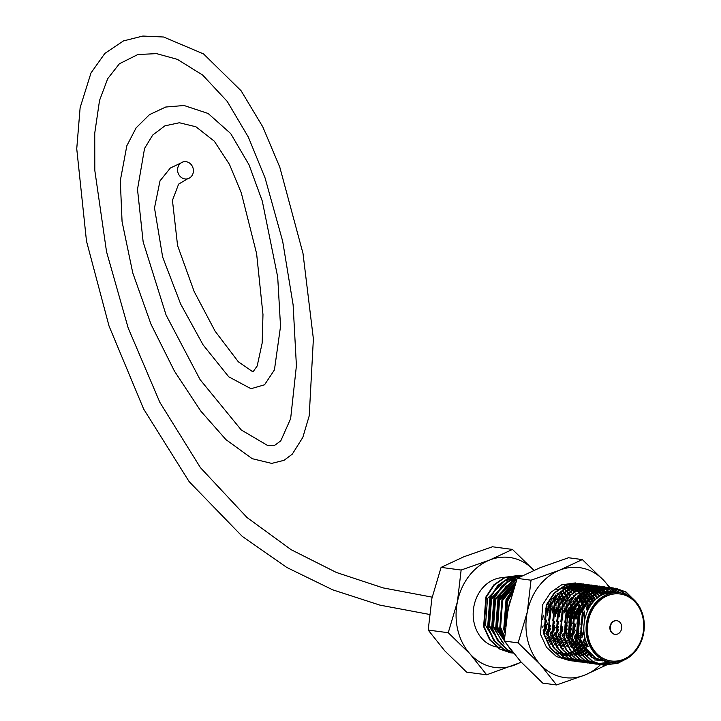 <?xml version="1.0" encoding="UTF-8"?>
<svg xmlns="http://www.w3.org/2000/svg" width="721" height="721" viewBox="0 0 721 721"><rect width="100%" height="100%" fill="white"/><g stroke="black" fill="none" stroke-linecap="round" stroke-linejoin="round"><path stroke-width="1.08" d="M192.976 167.876A8.742 7.868 75.8 0 0 183.35 161.837A8.742 7.868 75.8 0 0 178.006 172.752A8.742 7.868 75.8 0 0 187.631 178.781A8.742 7.868 75.8 0 0 192.976 167.876M617.591 634.029A6.877 5.714 97.5 0 0 621.727 626.783A6.877 5.714 97.5 0 0 616.915 620.718A6.877 5.714 97.5 0 0 614.427 621.042A6.877 5.714 97.5 0 0 610.29 628.288A6.877 5.714 97.5 0 0 615.103 634.354A6.877 5.714 97.5 0 0 617.591 634.029M616.707 620.691A6.877 5.714 97.5 0 0 616.5 620.664A6.877 5.714 97.5 0 0 614.013 620.988A6.877 5.714 97.5 0 0 609.876 628.234A6.877 5.714 97.5 0 0 614.698 634.3A6.877 5.714 97.5 0 0 614.905 634.327M623.377 659.373A33.788 28.047 97.5 0 0 643.7 623.8A33.788 28.047 97.5 0 0 620.033 593.987A33.788 28.047 97.5 0 0 607.821 595.591A33.788 28.047 97.5 0 0 587.498 631.163A33.788 28.047 97.5 0 0 611.165 660.977A33.788 28.047 97.5 0 0 623.377 659.373M619.835 593.96A33.788 28.047 97.5 0 0 619.627 593.933A33.788 28.047 97.5 0 0 607.415 595.537A33.788 28.047 97.5 0 0 587.092 631.109A33.788 28.047 97.5 0 0 610.75 660.923A33.788 28.047 97.5 0 0 610.957 660.95M516.777 579.495L516.029 579.54M515.236 579.612L508.467 581.36L491.542 599.043L489.532 625.738L499.464 642.555M542.643 619.772L543.292 615.238M515.767 579.36L507.467 581.225L490.532 598.908L488.523 625.603L501.338 644.691M516.912 579.152L498.481 598.61L496.183 628.306L510.684 649.738M501.095 647.566L497.706 647.116A34.95 29.011 97.5 0 1 473.228 616.284A34.95 29.011 97.5 0 1 494.255 579.477A34.95 29.011 97.5 0 1 506.881 577.818L516.389 579.08L512.009 578.999M511.207 579.08L504.448 580.829L487.513 598.511L485.503 625.206L495.435 642.023M516.2 581.072A34.95 29.011 97.5 0 0 515.731 580.802M515.254 580.54A34.95 29.011 97.5 0 0 514.659 580.225M514.334 580.072A34.95 29.011 97.5 0 0 513.794 579.81M513.307 579.594A34.95 29.011 97.5 0 0 511.91 579.044M623.232 660.418A34.95 29.011 97.5 0 0 644.259 623.62A34.95 29.011 97.5 0 0 619.781 592.779A34.95 29.011 97.5 0 0 607.145 594.437A34.95 29.011 97.5 0 0 586.119 631.236A34.95 29.011 97.5 0 0 610.597 662.076A34.95 29.011 97.5 0 0 623.232 660.418M619.781 592.779L616.437 592.338L604.09 594.032C586.633 600.386 577.963 628.514 588.228 646.349L583.64 648.278L580.234 639.437L582.523 609.75L590.436 597.691L601.422 590.075L615.193 588.192L625.567 591.914L634.101 599.845M614.923 592.184L601.071 593.626M614.418 592.157L612.417 591.806L600.061 593.5M612.886 592.139L611.399 591.761M610.894 591.653L597.042 593.095L595.375 593.852M612.372 592.157L610.885 591.743M610.39 591.626L608.389 591.265L597.52 592.401M596.06 592.95L579.107 610.642L577.097 637.337L591.481 657.435L601.224 660.833M599.782 590.814L593.013 592.563M604.36 590.733L601.008 590.535M600.314 590.562L592.013 592.428M600.926 590.283L588.994 592.031L572.059 609.714L570.05 636.4L578.242 651.532M600.935 590.283L587.985 591.896L571.05 609.578L569.04 636.273L581.856 655.362M596.898 589.751L584.965 591.499L568.031 609.182L566.021 635.868L575.962 652.694M597.321 589.805L585.443 590.796M604.459 593.879L603.053 592.905M602.585 592.608L601.152 591.788M600.674 591.544L599.791 591.121M598.736 590.679L597.267 590.157M596.781 590.012L595.294 589.625M594.798 589.517L593.293 589.273M588.498 589.138L580.937 590.959M603.919 594.104L602.522 593.077M602.044 592.77L600.62 591.914M600.142 591.653L599.448 591.301M598.214 590.742L596.754 590.193M596.267 590.03L594.78 589.607M594.284 589.49L588.931 588.94M588.237 588.958L579.936 590.832L578.395 589.868L579.765 590.905M590.553 656.308L592.184 655.65M602.278 594.861L600.899 593.698M600.431 593.347L599.025 592.365M598.006 591.743L597.123 591.256M596.646 591.013L595.195 590.346M594.708 590.148L593.248 589.625M592.752 589.472L591.265 589.093M590.769 588.985L589.264 588.733M583.677 588.678L576.917 590.427L578.458 591.49M590.093 655.975L591.716 655.272M601.729 595.14L600.359 593.933M599.89 593.563L598.493 592.545M597.61 591.977L596.6 591.382M596.123 591.121L594.672 590.418M594.194 590.211L592.725 589.652M592.238 589.49L590.76 589.075M590.256 588.958L584.902 588.408M582.703 588.012L584.181 588.426L577.395 589.733M574.376 589.336L575.908 590.292M586.957 655.614L588.156 655.119M588.697 654.866L590.346 654.028M600.07 596.105L598.709 594.744M598.259 594.32L596.871 593.167M596.348 592.761L595.005 591.833M594.528 591.535L593.104 590.724M592.617 590.472L591.734 590.057M590.688 589.616L589.219 589.093M588.724 588.94L587.236 588.561M586.741 588.453L585.236 588.201M579.648 588.147L572.889 589.895M586.065 655.434L587.696 654.731M588.237 654.47L589.895 653.587M599.512 596.465L598.16 595.05M597.709 594.609L596.33 593.401M595.87 593.032L594.465 592.013M593.996 591.698L592.572 590.85M592.094 590.589L590.652 589.886M590.166 589.679L588.706 589.12M588.21 588.958L586.732 588.543M586.236 588.426L580.874 587.876M578.675 587.471L580.162 587.894L571.879 589.76M582.938 655.083L584.127 654.587M584.677 654.335L586.317 653.496M586.876 653.19L588.543 652.144M597.808 597.673L596.492 596.069M596.042 595.573L594.78 594.302M594.23 593.789L592.851 592.635M592.383 592.274L590.977 591.301M590.499 591.004L589.075 590.193M588.597 589.94L587.714 589.526M586.66 589.084L585.191 588.561M584.704 588.408L583.217 588.021M582.712 587.921L581.306 587.678M567.86 589.228L580.207 587.534L568.86 589.363M582.036 654.902L583.668 654.199M584.217 653.938L585.867 653.055M586.425 652.721L588.102 651.631M597.24 598.124L595.925 596.447M595.483 595.934L594.302 594.681M593.68 594.077L592.302 592.869M591.842 592.5L590.436 591.481M589.967 591.166L588.543 590.31M588.066 590.057L587.372 589.697M586.137 589.147L584.677 588.588M582.207 587.894L581.261 587.705M578.909 654.551L580.099 654.046M580.648 653.803L582.298 652.965M582.847 652.649L584.524 651.613M585.082 651.234L586.786 649.954M595.501 599.629L594.221 597.727M593.789 597.141L592.815 595.943M592.013 595.041L590.661 593.68M590.202 593.257L588.823 592.103M588.354 591.743L586.948 590.769M585.93 590.148L585.046 589.652M584.569 589.408L583.118 588.742M582.631 588.552L581.162 588.03M580.396 587.795L579.188 587.489M578.693 587.39L572.393 587.002M571.6 587.074L564.831 588.832M578.008 654.371L579.639 653.668M580.189 653.406L581.838 652.523M582.397 652.19L584.073 651.099M584.641 650.693L586.353 649.351M594.915 600.196L593.644 598.196M593.212 597.592L592.311 596.411M591.454 595.402L590.111 593.978M589.652 593.545L588.282 592.338M587.813 591.968L586.416 590.95M585.533 590.373L584.524 589.778M584.037 589.526L582.595 588.823M582.117 588.615L580.648 588.057M578.179 587.354L576.178 587.002L563.831 588.697M574.88 654.01L576.079 653.514M576.62 653.271L578.269 652.433M578.819 652.117L580.495 651.081M581.054 650.702L582.766 649.423M583.334 648.954L584.055 648.332M584.109 648.287L585.082 647.377M586.335 646.097L587.471 644.826M593.131 602.098L591.896 599.791M591.481 599.097L590.742 597.97M589.76 596.609L588.678 595.285M567.571 586.543L560.812 588.3M573.988 653.839L575.61 653.136M576.16 652.875L577.818 651.982M578.368 651.658L580.054 650.567M580.612 650.162L582.334 648.819M582.91 648.323L583.424 647.864M583.74 647.566L584.668 646.665M585.335 645.962L587.074 643.952M592.518 602.819L591.31 600.395M590.887 599.665L590.202 598.547M589.967 598.187L589.616 597.664M589.183 597.06L587.876 595.384M587.426 594.87L586.083 593.446M585.623 593.013L584.253 591.806M583.785 591.436L582.388 590.409M572.159 586.47L561.289 587.597M570.428 653.641L572.05 652.983M572.591 652.73L574.24 651.901M575.016 651.46L576.467 650.549M577.034 650.162L578.738 648.891M579.314 648.422L581.054 646.845M581.649 646.259L582.325 645.547M582.649 645.196L583.442 644.295M584.055 643.556L585.93 640.996M574.637 650.946L576.025 650.036M576.593 649.63L578.305 648.287M578.882 647.791L580.639 646.133M581.234 645.511L581.973 644.7M590.012 606.298L588.886 603.198M587.768 600.782L587.282 599.854M586.867 599.124L585.596 597.132M585.164 596.519L584.253 595.339M583.406 594.329L582.054 592.914M573.519 649.27L574.709 648.359M575.286 647.882L577.025 646.313M577.62 645.728L579.414 643.763M580.026 643.024L580.928 641.843M588.003 609.876L586.993 605.892M586.038 603.216L585.479 601.891M585.073 601.035L584.533 599.962M584.307 599.548L583.848 598.727M583.424 598.033L582.144 596.123M581.703 595.537L580.63 594.212M573.141 648.657L574.277 647.755M574.853 647.251L576.611 645.592M577.206 644.98L579.017 642.889M579.639 642.096L580.603 640.771M587.291 611.408L586.344 606.965M585.443 604.153L584.857 602.666M584.47 601.756L583.965 600.692M583.749 600.251L583.253 599.322M582.838 598.592L581.568 596.6M581.135 595.988L579.819 594.311M575.737 590.364L574.34 589.345M571.257 647.35L571.708 646.962M572.032 646.683L573.006 645.782M573.592 645.196L574.277 644.484M574.601 644.132L575.385 643.231M575.998 642.492L576.908 641.311M578.521 638.941L579.666 636.976M584.623 619.934L584.271 611.011M583.568 607.506L582.965 605.361M582.604 604.252L581.45 601.359M581.054 600.503L579.819 598.196M579.396 597.502L578.116 595.591M570.834 646.719L571.338 646.259M571.663 645.962L572.582 645.061M573.177 644.448L573.916 643.628M574.249 643.258L574.997 642.357M575.61 641.564L576.575 640.23M578.17 637.715L579.387 635.453M581.009 631.722L583.514 612.859M582.901 608.885L582.316 606.433M581.964 605.225L580.838 602.125M580.441 601.224L579.224 598.79M578.81 598.06L577.539 596.069M576.205 594.275L575.791 593.78M573.546 591.409L572.177 590.202M571.708 589.832L570.311 588.814M567.229 646.818L567.688 646.431M569.563 644.664L571.365 642.699M571.969 641.951L573.213 640.311M574.493 638.409L576.007 635.769M577.233 633.191L578.801 628.982M580.666 614.896L580.243 610.48M579.954 608.812L579.72 607.704M579.54 606.974L578.945 604.829M578.575 603.72L578.197 602.675M577.99 602.152L577.422 600.818M577.025 599.971L575.791 597.664M574.637 595.834L574.087 595.059M566.805 646.187L567.319 645.728M569.157 643.916L570.969 641.825M571.582 641.032L572.889 639.203M574.141 637.184L575.737 634.147M576.989 631.19L578.936 624.269M579.576 619.456L579.486 612.327M579.233 610.345L578.287 605.892M577.936 604.694L576.809 601.593M576.412 600.692L575.917 599.629M575.691 599.187L575.205 598.259M573.871 596.051L573.51 595.528M571.329 592.734L570.149 591.481M569.527 590.878L568.148 589.67M567.688 589.3L566.282 588.282M560.929 648.035L561.443 647.665M563.209 646.286L563.66 645.899M565.543 644.132L566.228 643.411M567.95 641.42L569.824 638.869M570.464 637.869L571.978 635.237M573.204 632.659L575.881 624.053M576.566 618.87L576.214 609.948M575.926 608.281L575.691 607.172M575.511 606.433L574.916 604.297M574.547 603.189L573.393 600.287M572.456 598.358L571.771 597.123M569.626 593.942L568.301 592.338M567.86 591.842L566.598 590.571M566.048 590.057L564.669 588.904M561.064 647.061L562.2 646.151M562.777 645.655L563.29 645.196M565.129 643.375L565.868 642.564M567.562 640.5L568.86 638.662M570.113 636.652L571.708 633.606M572.961 630.659L574.907 623.737M575.547 618.924L575.457 611.787M575.205 609.813L575.016 608.65M574.853 607.821L574.258 605.361M573.907 604.162L573.565 603.117M573.366 602.549L572.78 601.062M571.888 599.088L571.176 597.727M569.842 595.519L569.491 594.996M569.058 594.392L567.742 592.716M567.301 592.202L565.949 590.778M565.498 590.346L564.119 589.138M556.9 647.494L557.414 647.134M559.181 645.755L560.929 644.177M561.515 643.592L562.2 642.88M563.921 640.888L564.831 639.707M566.445 637.337L567.589 635.381M569.175 632.128L571.852 623.521M572.546 618.339L572.186 609.416M571.897 607.74L571.663 606.64M571.492 605.901L570.888 603.765M570.14 601.611L569.374 599.755M568.202 597.412L567.742 596.591M567.319 595.897L566.589 594.762M565.606 593.41L564.633 592.211M563.831 591.31L562.578 590.03M556.459 646.962L557.045 646.53M558.748 645.124L560.505 643.465M561.1 642.844L561.839 642.032M563.534 639.969L564.498 638.635M566.093 636.12L567.688 633.074M568.932 630.118L571.429 611.255M571.185 609.281L570.987 608.118M570.825 607.289L570.239 604.829M569.338 602.017L568.752 600.53M567.643 598.124L567.148 597.195M566.733 596.465L566.048 595.348M565.814 594.987L565.462 594.465M565.03 593.861L563.714 592.184M563.272 591.671L562.092 590.409M552.872 646.962L553.386 646.602M555.152 645.214L555.927 644.547M557.486 643.06L559.289 641.095M559.893 640.356L560.803 639.176M562.416 636.805L563.561 634.85M565.156 631.596L567.22 625.639M568.518 617.807L568.166 608.875M567.634 606.109L566.859 603.225M565.913 600.548L565.345 599.223M564.949 598.367L564.399 597.294M564.173 596.88L563.714 596.06M561.578 592.878L560.605 591.671M552.43 646.431L553.016 645.998M554.728 644.592L555.558 643.835M557.072 642.312L558.892 640.221M559.505 639.428L560.469 638.103M562.065 635.589L563.281 633.317M564.904 629.586L566.859 622.674M567.499 617.852L567.409 610.723M566.958 607.587L566.21 604.297M565.309 601.485L564.732 599.998M564.336 599.088L563.84 598.024M563.615 597.583L563.119 596.655M562.704 595.925L562.019 594.807M561.785 594.455L561.434 593.933M561.001 593.32L560.1 592.139M551.132 644.682L551.898 644.015M553.458 642.528L555.26 640.563M555.873 639.824L557.748 637.265M558.387 636.273L559.541 634.309M561.127 631.064L562.695 626.846M564.561 612.769L564.137 608.344M563.434 604.838L562.84 602.693M562.47 601.584L562.092 600.539M561.884 600.016L561.317 598.691M560.92 597.835L559.685 595.528M559.271 594.834L558.532 593.698M550.7 644.051L551.529 643.294M553.052 641.78L554.864 639.689M555.476 638.896L557.378 636.138M558.036 635.048L559.262 632.786M560.884 629.054L563.38 610.191M562.777 606.217L562.182 603.765M561.83 602.558L560.704 599.457M560.316 598.556L559.811 597.493M559.586 597.051L559.099 596.123M557.766 593.915L557.414 593.401M549.438 641.996L550.447 640.933M551.844 639.293L553.719 636.733M554.359 635.742L555.873 633.101M557.099 630.533L558.667 626.315M560.532 612.228L560.109 607.812M559.82 606.145L559.586 605.036M559.415 604.306L558.811 602.161M558.442 601.053L558.063 600.007M557.856 599.484L557.288 598.16M556.125 595.807L555.666 594.996M549.023 641.248L550.087 640.059M551.457 638.364L553.358 635.607M554.016 634.516L555.233 632.245M556.855 628.523L558.802 621.601M559.442 616.788L559.352 609.66M559.108 607.677L558.91 606.514M558.748 605.685L558.153 603.225M557.802 602.026L557.459 600.981M557.261 600.413L556.675 598.926M555.567 596.519L555.071 595.591M547.816 638.752L549.06 637.112M550.339 635.21L552.358 631.56M553.079 629.992L554.638 625.783M556.54 613.499L556.089 607.28M555.792 605.613L554.782 601.629M554.422 600.521L554.034 599.475M553.827 598.953L553.268 597.619M547.428 637.833L548.735 636.003M549.988 633.984L551.205 631.713M552.827 627.991L554.782 621.069M555.413 616.257L555.332 609.128M554.882 605.982L554.134 602.693M553.782 601.494L553.431 600.449M553.232 599.881L552.656 598.394M546.311 634.669L548.33 631.028M549.051 629.46L550.619 625.242M552.511 612.967L552.061 606.749M551.772 605.072L551.538 603.973M551.358 603.234L550.763 601.098M545.959 633.453L548.041 629.325M548.798 627.459L551.304 608.587M551.051 606.613L550.862 605.451M550.7 604.622L550.105 602.161M515.542 582.289L498.581 599.98L496.58 626.666L505.006 642.032M543.418 632.218L543.796 631.506M545.022 628.928L546.59 624.71M548.456 610.633L548.032 606.208M516.353 580.648L512.496 581.892L495.561 599.575L493.561 626.27L501.753 641.393M543.12 630.722L543.526 629.875M544.779 626.919L546.725 620.006M547.365 615.184L547.275 608.055M516.488 580.27L511.486 581.766L494.561 599.448L492.551 626.134L504.006 644.232M585.317 647.773L595.51 657.976L605.243 661.364L610.597 662.076M593.383 594.951L580.108 610.777L578.107 637.472L592.491 657.57L602.224 660.968M598.205 660.436L599.719 660.589M600.223 660.616L601.756 660.652M597.195 660.301L599.223 660.481M599.728 660.508L601.269 660.508M594.176 659.895L595.69 660.057M596.204 660.085L597.736 660.121M598.25 660.103L599.791 660.012M561.262 655.533L562.984 655.686M563.498 655.704L565.03 655.704M565.543 655.686L567.103 655.56M567.616 655.497L569.193 655.245M569.716 655.137L570.527 654.947M571.834 654.587L573.447 654.046M564.083 655.164L565.643 654.938M566.174 654.839L567.751 654.488M568.283 654.344L569.527 653.956M563.597 654.965L565.165 654.713M565.688 654.605L567.283 654.208M567.815 654.055L569.184 653.596M562.146 654.308L563.732 653.947M564.264 653.812L565.832 653.316M561.668 654.064L563.254 653.677M563.786 653.523L565.39 652.974M558.117 653.776L559.117 653.559M560.235 653.271L561.812 652.784M557.639 653.532L559.226 653.145M559.757 652.983L561.371 652.442M555.864 652.415L557.342 651.91M512.036 593.527L507.638 601.179L505.349 626.693M512.721 591.301L506.638 601.044L504.628 627.739L505.088 629.343M514.632 585.488L502.609 600.512L500.599 627.198L504.538 636.67M515.56 582.847L499.59 600.115L497.58 626.801L504.349 640.311M549.708 606.938L550.168 602.386M534.387 570.816L512.442 549.42L492.398 546.77L464 556.711L441.09 567.382L461.134 570.041L457.429 601.747L448.246 632.723L428.202 630.073L431.906 598.367L441.09 567.382M512.442 549.42L489.523 560.091L461.134 570.041M448.246 632.723L470.2 654.118L486.666 674.793L466.622 672.134L444.668 650.739L428.202 630.073M486.666 674.793L521.274 662.257M533.9 570.293A55.481 46.054 97.5 0 0 489.523 560.091A55.481 46.054 97.5 0 0 457.429 601.747A55.481 46.054 97.5 0 0 470.2 654.118A55.481 46.054 97.5 0 0 515.064 664.843A55.481 46.054 97.5 0 0 520.986 661.932M543.886 634.165A55.481 46.054 97.5 0 0 544.184 633.408L543.841 634.002M542.652 627.216L543.129 625.846M544.688 619.736L545.328 614.914M545.409 608.65L545.373 608.173M521.797 575.971L519.075 575.466L505.304 577.341L494.318 584.956L486.405 597.015L484.106 626.702L490.154 639.833L500.068 649.062L510.874 652.838L513.307 653.055M545.373 630.938L546.734 627.585M548.717 620.267L549.357 615.455M549.339 607.92L548.897 604.378M513.397 653.154L503.582 649.531L493.678 640.302L487.63 627.171L489.92 597.475L497.832 585.425L508.819 577.809L522.022 575.863L509.323 577.872L498.337 585.488L490.424 597.547L488.135 627.234L494.182 640.365L504.087 649.594L513.37 653.127M546.842 636.301L548.735 632.885M549.402 631.479L550.763 628.117M552.746 620.799L553.386 615.986M553.521 611.3L553.458 609.714M553.367 608.461L552.926 604.91M552.647 603.405L552.394 602.278M552.232 601.584L551.7 599.683M520.823 576.467L513.352 578.404L502.366 586.029L494.453 598.079L492.164 627.775L498.211 640.897L508.116 650.135L512.748 652.361M548.519 640.266L550.267 637.788M550.871 636.832L552.232 634.444M553.422 632.011L555.206 627.441M556.774 621.331L557.405 616.518M557.549 611.841L556.945 605.451M556.666 603.937L556.423 602.81M556.261 602.125L555.729 600.214M555.395 599.151L555.008 598.024M554.819 597.52L554.359 596.357M550.321 643.474L551.159 642.528M552.547 640.798L554.296 638.319M554.9 637.364L556.261 634.985M557.45 632.542L558.82 629.181M560.794 621.872L561.434 617.05M561.425 609.524L560.974 605.982M560.695 604.468L560.451 603.342M560.28 602.657L559.757 600.746M559.424 599.692L558.378 596.889M558.027 596.06L557.468 594.87M557.27 594.465L556.936 593.807M515.632 582.631L502.501 599.142L500.212 628.838L504.403 639.094M552.232 646.169L552.8 645.628M554.35 644.006L556.008 642.06M556.576 641.339L557.342 640.284M557.657 639.833L558.324 638.851M558.919 637.896L559.947 636.147M561.479 633.074L562.84 629.712M564.822 622.403L565.462 617.582M565.534 611.318L565.003 606.514M564.309 603.189L563.786 601.278M563.452 600.223L562.407 597.43M562.047 596.591L561.497 595.402M561.298 594.996L560.965 594.338M560.596 593.662L559.847 592.374M513.613 588.516L506.53 599.674L504.24 629.37L504.889 631.614M556.252 646.701L557.838 645.124M558.378 644.547L560.037 642.591M560.596 641.87L561.371 640.816M562.948 638.427L563.966 636.679M565.507 633.606L567.283 629.045M568.851 622.935L569.491 618.122M569.626 613.436L569.563 611.85M569.473 610.588L569.031 607.046M568.499 604.405L567.806 601.81M566.895 599.124L566.436 597.961M566.075 597.132L565.525 595.934M565.318 595.528L564.985 594.879M564.615 594.194L563.876 592.914M563.146 591.752L562.533 590.86M509.414 603.126L506.944 615.049M560.28 647.242L561.866 645.655M562.398 645.079L562.93 644.484M564.624 642.402L565.715 640.906M566.976 638.959L567.995 637.211M569.527 634.147L571.78 628.054M572.871 623.467L573.51 618.654M573.646 613.968L573.592 612.381M573.501 611.12L573.051 607.578M572.771 606.073L571.834 602.35M571.113 600.16L570.455 598.493M569.347 596.06L569.013 595.411M568.644 594.726L567.905 593.446M567.166 592.283L566.553 591.391M562.416 649.432L563.795 648.242M566.427 645.61L566.958 645.016M568.653 642.934L569.419 641.888M571.005 639.5L572.357 637.112M573.555 634.678L575.331 630.109M576.899 623.998L577.539 619.186M577.674 614.508L577.079 608.109M576.8 606.604L576.548 605.478M576.385 604.793L575.863 602.882M575.529 601.819L575.133 600.692M574.943 600.187L574.484 599.025M573.574 597.006L573.042 595.943M571.194 592.824L570.581 591.923M570.455 646.142L570.987 645.547M571.284 645.196L572.113 644.195M572.681 643.465L573.447 642.42M575.025 640.032L576.043 638.274M577.584 635.21L578.945 631.848M580.928 624.539L581.568 619.718M575.439 582.928L561.668 584.812L550.682 592.428L542.769 604.477L540.471 634.174L546.518 647.305L556.432 656.534L569.257 660.499M599.376 596.555L598.763 595.663M596.42 592.716L595.465 591.689M595.14 591.364L594.23 590.499M593.041 589.472L587.345 585.822M587.11 585.704L581.468 583.812M581.216 583.758L579.468 583.46L565.688 585.344L554.701 592.959L546.788 605.009L544.499 634.705L550.547 647.837L560.451 657.065L573.285 661.031M600.503 593.32L599.484 592.229M597.069 590.003L593.284 587.372M593.05 587.236L589.436 585.515M589.192 585.425L583.496 583.992L569.716 585.876L558.73 593.491L550.817 605.541L548.528 635.237L554.575 648.368L564.48 657.597L577.314 661.563M604.531 593.852L603.513 592.761M603.189 592.428L602.278 591.562M600.746 590.256L595.402 586.885M595.158 586.777L591.499 585.38M591.256 585.308L587.516 584.533L573.745 586.407L562.759 594.023L554.846 606.082L552.556 635.769L558.604 648.9L568.508 658.129L581.342 662.103M607.217 592.968L606.307 592.094M604.775 590.787L603.234 589.643M602.999 589.481L597.484 586.588M597.24 586.488L593.545 585.407M593.302 585.353L591.544 585.064L577.764 586.939L566.778 594.564L558.865 606.613L556.576 636.301L562.623 649.432L572.528 658.67L585.11 662.617M608.803 591.328L605.37 588.967M605.126 588.832L603.45 587.957M603.207 587.84L595.573 585.596L581.793 587.471L570.807 595.095L562.894 607.145L560.605 636.841L566.652 649.963L576.557 659.201L589.39 663.167M613.174 592.139L607.479 588.489M607.235 588.372L603.576 586.984M603.333 586.912L601.602 586.479M601.35 586.425L599.593 586.128L585.822 588.012L574.835 595.627L566.922 607.677L564.633 637.373L570.681 650.504L580.585 659.733L593.419 663.699M616.852 592.392L609.569 588.183M609.326 588.093L603.621 586.66L589.85 588.543L578.864 596.159L570.951 608.209L568.653 637.905L574.7 651.036L584.614 660.265L595.42 664.041L610.263 662.031M620.925 592.959L611.633 588.048M611.39 587.976L607.65 587.191L593.87 589.075L582.883 596.691L574.97 608.749L572.681 638.436L578.729 651.568L588.633 660.797L599.448 664.573L615.022 662.248M626.207 594.555L622.043 591.445L613.679 588.075M613.427 588.021L611.678 587.732L597.898 589.607L586.912 597.222L578.999 609.281L576.71 638.968L582.757 652.099L592.662 661.328L603.468 665.104L617.807 663.302L623.854 660.166M635.76 601.584L626.062 591.977L615.698 588.264L601.927 590.138L590.941 597.763L583.028 609.813L580.738 639.509L584.136 648.341M518.823 575.43L504.799 577.278L493.813 584.893L485.9 596.943L483.602 626.639L489.649 639.77L499.563 648.999L510.369 652.775L513.271 653.001M543.67 633.326L544.535 631.605M545.211 630.1L546.653 626.315M547.095 624.891L547.6 623.034M548.996 612.499L548.987 610.597M548.924 609.119L548.528 605.144M548.257 603.54L548.086 602.657M521.103 576.322L512.847 578.341L501.861 585.957L493.948 598.015L491.659 627.703L497.706 640.834L507.611 650.063L512.883 652.523M517.038 578.81L505.89 586.488L497.977 598.547L495.688 628.234L511.09 650.261M515.83 582.09L502.005 599.079L499.707 628.775L504.367 639.806M513.929 587.57L506.025 599.611L503.736 629.307L504.799 632.777M510.351 599.475L506.322 618.978M579.215 583.433L565.183 585.272L554.197 592.896L546.284 604.946L543.995 634.633L550.042 647.764L559.947 657.002L570.762 660.769L573.042 660.977M601.611 595.204L601.152 594.618M598.367 591.544L597.889 591.094M597.61 590.832L596.943 590.256M596.222 589.661L594.906 588.669M594.672 588.507L593.023 587.444M592.788 587.309L591.112 586.407M590.869 586.29L589.174 585.542M588.931 585.452L582.992 583.929L569.211 585.812L558.225 593.428L550.312 605.478L548.023 635.174L554.07 648.305L563.975 657.534L574.79 661.31L577.061 661.518M587.264 584.497L573.24 586.344L562.254 593.96L554.341 606.01L552.052 635.706L558.099 648.837L568.004 658.066L578.81 661.842L581.09 662.049M606.875 593.059L605.946 592.166M605.658 591.905L605 591.319M604.27 590.724L602.963 589.742M602.729 589.571L597.231 586.615M596.988 586.515L593.293 585.398M593.041 585.344L591.04 584.992L577.269 586.876L566.282 594.492L558.369 606.541L556.071 636.237L562.119 649.369L572.032 658.597L584.857 662.563M609.687 592.437L609.029 591.86M608.299 591.256L605.099 589.048M604.865 588.904L599.295 586.452M599.052 586.38L597.321 585.93M597.069 585.876L595.068 585.533L581.288 587.408L570.302 595.023L562.389 607.082L560.1 636.769L566.147 649.9L576.052 659.129L587.119 662.941M599.34 586.101L585.317 587.939L574.331 595.564L566.418 607.614L564.128 637.301L570.176 650.432L580.081 659.661L590.887 663.437L593.167 663.644M616.347 592.329L609.308 588.21M609.065 588.12L603.117 586.597L589.345 588.471L578.359 596.096L570.446 608.145L568.157 637.842L574.204 650.964L584.109 660.202L594.915 663.969L597.195 664.176M620.384 592.869L611.372 588.057M611.129 587.985L607.145 587.128L593.365 589.012L582.379 596.627L574.466 608.677L572.177 638.373L578.224 651.505L588.138 660.733L598.944 664.51L601.224 664.717M625.404 594.23L621.538 591.382L613.427 588.066M613.174 588.012L611.174 587.66L597.394 589.544L586.407 597.159L578.494 609.209L576.205 638.905L582.253 652.036L592.157 661.265L602.972 665.041L617.311 663.239L622.232 660.797M563.57 653.992L562.308 654.389M569.031 653.433L567.706 653.983M570.897 655.29L570.356 655.452M573.051 653.965L571.735 654.515M574.925 655.822L574.385 655.984M577.251 654.425L575.755 655.056M568.941 587.768L569.689 588.093M570.816 588.642L572.402 589.553M572.916 589.886L574.439 590.959M578.756 595.095L580.117 596.844M580.567 597.484L581.883 599.575M582.307 600.35L583.559 602.918M583.956 603.883L584.596 605.586M584.082 632.641L581.982 637.418M580.423 640.14L579.441 641.618M578.125 643.402L577.052 644.691M576.476 645.349L574.754 647.107M574.195 647.629L573.096 648.585M568.418 587.84L569.806 588.507M570.347 588.805L571.915 589.751M572.42 590.093L573.925 591.211M578.206 595.519L579.558 597.348M579.999 598.015L581.306 600.214M581.73 601.026L582.956 603.747M583.343 604.775L583.983 606.694M583.884 630.091L581.649 635.931M580.09 638.887L579.053 640.563M577.764 642.42L576.638 643.862M576.052 644.556L574.313 646.413M573.745 646.971L572.708 647.918M571.014 587.579L571.996 587.912M572.591 588.147L574.295 588.904M574.844 589.174L576.331 590.021M578.954 591.878L580.423 593.149M580.901 593.599L582.316 595.086M583.307 596.267L584.145 597.376M584.596 598.015L585.028 598.673M585.272 599.052L585.912 600.106M586.335 600.881L586.894 601.963M587.119 602.432L587.588 603.45M587.985 604.414L589.138 607.749M585.353 639.148L583.469 642.15M582.865 642.997L582.144 643.934M581.829 644.331L581.081 645.223M580.495 645.881L578.783 647.638M578.215 648.161L576.548 649.576M576.007 650.009L575.367 650.477M570.5 587.606L571.582 588.012M572.168 588.255L573.835 589.048M576.449 590.625L577.954 591.743M578.44 592.148L579.891 593.464M580.369 593.942L581.775 595.492M582.235 596.051L583.586 597.88M584.028 598.547L584.506 599.304M584.74 599.701L585.326 600.746M585.749 601.557L586.335 602.774M586.552 603.261L586.975 604.279M587.372 605.307L588.48 608.93M585.001 637.815L583.082 641.095M582.46 642.014L581.784 642.952M581.459 643.384L580.657 644.394M580.072 645.088L578.341 646.953M577.773 647.503L576.097 648.999M575.547 649.45L573.907 650.666M573.375 651.027L571.807 652M571.257 652.316L569.707 653.118M574.087 587.831L576.025 588.444M576.62 588.678L577.737 589.156M578.864 589.715L580.459 590.616M580.973 590.95L582.487 592.022M583.037 592.455L584.443 593.68M584.929 594.131L586.344 595.618M586.804 596.159L588.174 597.907M588.615 598.547L589.057 599.205M589.3 599.584L589.931 600.647M590.364 601.413L591.608 603.982M586.885 643.529L585.11 645.755M584.524 646.413L583.631 647.35M583.325 647.665L582.811 648.17M582.244 648.693L580.576 650.117M580.026 650.54L579.396 651.009M572.555 587.561L573.078 587.696M573.754 587.894L575.61 588.543M576.196 588.787L577.413 589.345M580.477 591.157L581.982 592.283M582.469 592.689L583.92 594.005M584.398 594.474L585.794 596.024M586.254 596.582L587.615 598.412M588.057 599.079L588.525 599.836M588.769 600.232L589.354 601.278M589.778 602.089L591.004 604.811M586.488 642.546L584.686 644.925M584.1 645.628L583.253 646.566M582.947 646.899L582.37 647.485M581.802 648.035L580.126 649.531M579.567 649.981L577.936 651.198M577.395 651.559L575.809 652.55M575.286 652.847L573.736 653.65M566.327 588.264L573.619 587.606M577.106 588.228L574.763 587.723L577.395 588.183M578.116 588.363L578.819 588.57M579.206 588.687L580.044 588.985M580.648 589.21L582.352 589.967M582.892 590.247L584.38 591.094M585.001 591.481L586.515 592.554M587.011 592.95L588.471 594.212M588.949 594.672L590.364 596.159M591.355 597.33L592.193 598.448M592.644 599.079L593.96 601.179M586.272 649.224L584.605 650.648M584.055 651.072L583.415 651.55M577.782 588.426L578.584 588.687M578.963 588.823L579.639 589.075M580.216 589.318L581.883 590.111M582.424 590.4L583.992 591.346M584.506 591.689L586.002 592.815M586.497 593.221L587.948 594.537M588.417 595.014L589.823 596.555M590.85 597.853L591.635 598.953M592.085 599.611L593.383 601.81M585.831 648.567L584.145 650.063M583.595 650.513L581.964 651.73M581.423 652.099L579.837 653.091M579.314 653.388L577.764 654.181M581.964 654.848A34.95 29.011 97.5 0 0 583.496 654.055M584.01 653.758A34.95 29.011 97.5 0 0 585.578 652.766M586.11 652.397A34.95 29.011 97.5 0 0 587.723 651.171M587.624 651.045L585.993 652.262M585.452 652.631L583.857 653.623M583.334 653.92L581.784 654.713M581.279 654.956L579.828 655.569M570.717 646.557A34.95 29.011 97.5 0 0 571.23 646.043M571.537 645.719A34.95 29.011 97.5 0 0 572.411 644.754M572.988 644.087A34.95 29.011 97.5 0 0 573.736 643.159M574.051 642.744A34.95 29.011 97.5 0 0 574.754 641.789M575.349 640.906A34.95 29.011 97.5 0 0 576.322 639.365M577.863 636.508A34.95 29.011 97.5 0 0 579.125 633.633M580.82 628.288A34.95 29.011 97.5 0 0 582 617.717M581.541 612.21A34.95 29.011 97.5 0 0 580.919 609.02M580.558 607.623A34.95 29.011 97.5 0 0 580.261 606.604M580.063 605.964A34.95 29.011 97.5 0 0 579.396 604.126M578.99 603.126A34.95 29.011 97.5 0 0 578.548 602.125M578.323 601.647A34.95 29.011 97.5 0 0 577.728 600.458M577.296 599.656A34.95 29.011 97.5 0 0 576.53 598.367L575.98 597.484M609.281 587.462A55.481 46.054 97.5 0 0 604.288 580.973A55.481 46.054 97.5 0 0 559.424 570.248A55.481 46.054 97.5 0 0 527.321 611.904A55.481 46.054 97.5 0 0 540.092 664.275A55.481 46.054 97.5 0 0 584.956 675A55.481 46.054 97.5 0 0 600.602 664.573M580.153 584.614L577.296 584.073L556.125 589.922M597.006 598.313L595.852 596.501M588.678 588.94L586.777 587.633M586.515 587.48L584.713 586.452M584.452 586.317L580.729 584.758M566.318 588.264L567.887 589.21M568.4 589.562L569.896 590.679M570.392 591.085L571.843 592.401M574.177 594.987L574.745 595.717M610.119 587.642L604.288 580.973L582.334 559.577L559.424 570.248L531.026 580.198L527.321 611.904L518.147 642.88L540.092 664.275L556.567 684.95L584.956 675L607.875 664.329L608.803 661.833M582.334 559.577L568.508 557.748L540.119 567.697L517.2 578.368L531.026 580.198M613.616 591.959L611.336 589.12M518.147 642.88L504.312 641.05L508.017 609.344L517.2 578.368M556.567 684.95L542.742 683.12L520.787 661.725L504.312 641.05M429.374 614.409L379.922 605.126L332.66 589.814L286.85 567.481L242.247 536.379L189.154 481.646L143.659 409.059L109.033 326.036L86.475 241.057L76.741 148.769L80.13 107.663L90.981 72.983L104.86 53.399L123.426 40.926L142.866 36.05L163.64 37.014L203.529 53.913L241.12 90.783L262.795 126.887L279.793 167.164L302.991 253.377L313.383 338.861L309.219 415.846L302.829 437.377L292.302 454.14L283.993 460.34L271.691 463.396L252.224 458.691L225.925 439.603L200.835 411.141L174.473 371.18L150.986 324.207L132.763 272.899L122.065 221.608L120.308 180.629L126.842 145.75L136.152 127.806L149.49 114.639L165.731 107.032L184.071 105.509L208.135 113.485L230.684 133.547L249.015 164.794L262.3 201.114L277.702 277.044L280.532 326.37L274.431 369.909L264.544 384.798L250.998 388.718L228.728 376.795L203.106 344.899L180.683 304.091L162.658 257.091L154.501 207.936L159.999 180.872L170.318 168.047L183.35 161.837M613.418 591.932L612.417 591.806M609.398 591.4L608.389 591.265M577.188 587.137L576.178 587.002M519.075 575.466L518.57 575.394M510.874 652.838L510.369 652.775M579.468 583.46L578.963 583.397M571.266 660.842L570.762 660.769M583.496 583.992L582.992 583.929M575.286 661.373L574.79 661.31M587.516 584.533L587.011 584.461M579.314 661.905L578.81 661.842M591.544 585.064L591.04 584.992M583.343 662.437L582.838 662.374M595.573 585.596L595.068 585.533M587.372 662.978L586.867 662.905M599.593 586.128L599.097 586.065M591.391 663.509L590.887 663.437M603.621 586.66L603.117 586.597M595.42 664.041L594.915 663.969M607.65 587.191L607.145 587.128M599.448 664.573L598.944 664.51M611.678 587.732L611.174 587.66M603.468 665.104L602.972 665.041M615.698 588.264L615.193 588.192M432.158 597.15L383.085 587.894L336.374 572.456L291.149 549.708L247.06 517.561L200.411 467.623L159.846 402.336L128.194 328.028L106.528 251.683L94.811 170.444L94.739 133.196L99.534 100.462L107.699 78.697L119.371 63.781L137.882 54.517L156.592 53.633L177.411 59.374L202.709 75.119L227.241 101.418L248.357 137.125L265.058 177.898L282.677 241.265L293.114 304.803L296.412 365.763L290.644 418.658L280.766 440.873L274.629 445.362L267.906 445.659L241.274 429.977L200.096 379.634L166.082 315.05L143.146 241.85L137.504 189.353L144.551 148.436L152.735 135.025L164.911 125.851L179.34 122.75L195.941 126.779L214.326 141.217L229.476 164.424L241.283 192.822L256.613 253.621L262.976 314.554L262.165 343.052L257.19 365.962L253.459 371.225L251.98 371.234L238.354 361.816L215.101 331.182L194.156 291.527L177.573 245.555L172.445 200.384L178.61 184.125L187.631 178.781"/></g></svg>
